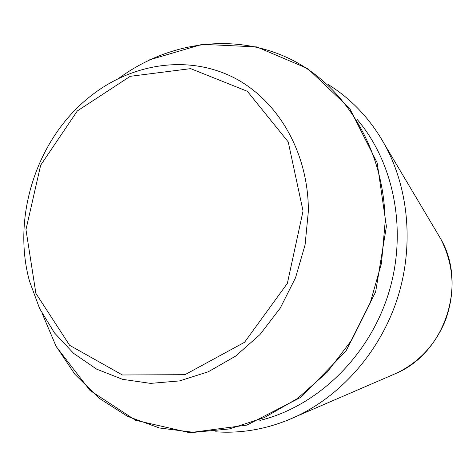 <?xml version="1.0" encoding="UTF-8"?>
<svg xmlns="http://www.w3.org/2000/svg" width="476" height="476" viewBox="0 0 476 476"><rect width="100%" height="100%" fill="white"/><g stroke="black" fill="none" stroke-linecap="round" stroke-linejoin="round"><path stroke-width="0.71" d="M357.399 119.714C394.967 163.946 407.968 233.496 387.809 295.751C367.597 357.988 316.254 406.671 259.878 420.439M118.958 78.207C168.605 41.715 234.513 32.148 289.884 58.869C345.023 85.656 384.554 149.601 385.114 222.346L381.472 263.246L370.173 303.099L351.74 340.025L327.095 372.303L297.47 398.513L264.335 417.607L229.248 428.959L193.78 432.357L159.4 427.978L127.431 416.316L98.966 398.115L74.91 374.309L55.918 345.939L42.459 314.112M308.371 211.16L305.074 244.884L295.548 277.722L280.233 308.121L259.884 334.664L235.513 356.173L208.315 371.768L179.571 380.907L150.577 383.388L122.54 379.324L96.58 369.114L73.625 353.37L54.442 332.873L39.615 308.525L29.542 281.298C11.638 216.586 36.783 139.075 89.244 97.199C129.847 64.314 184.807 54.585 230.628 76.077C276.276 97.622 308.502 150.815 308.371 211.16M303.051 210.999L288.218 141.907L247.371 91.309L190.656 68.639L130.245 76.315L77.338 110.932L40.662 165.202L25.966 229.605L35.89 293.377L69.645 345.32L122.409 374.981L184.98 374.683L244.539 342.292L287.361 283.393L303.051 210.999M437.468 233.377L440.568 238.595C467.325 283.982 445.286 351.948 396.99 372.988L391.415 375.397M379.366 135.577L384.81 144.805C408.943 188.912 414.096 246.651 397.293 298.827C380.282 350.931 342.226 394.663 296.798 416.208L286.974 420.487M149.553 59.851L202.223 44.322L256.713 46.91L307.734 68.586L349.64 108.344L377.176 162.851L386.405 226.457L375.647 291.83L345.987 351.068L301.165 397.145L246.883 425.104L189.621 432.684L135.589 420.278L89.958 390.391L56.436 346.897M328.238 84.549C351.603 99.067 370.465 119.155 384.81 144.805L440.568 238.595C453.866 264.299 455.58 291.336 445.709 319.705C435.873 344.023 419.63 361.784 396.99 372.988L296.798 416.208C270.13 428.561 243.069 433.755 215.628 431.797"/></g></svg>
